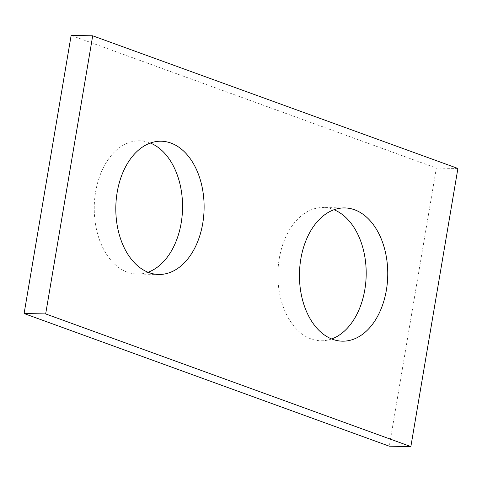 <?xml version="1.0" encoding="UTF-8"?>
<svg xmlns="http://www.w3.org/2000/svg" width="482" height="482" viewBox="0 0 482 482"><rect width="100%" height="100%" fill="white"/><g stroke="black" fill="none" stroke-linecap="round" stroke-linejoin="round"><path stroke-width="0.36" stroke-dasharray="2.41 1.81" d="M71.143 35.415L436.337 168.079L389.299 446.193M457.9 168.465L436.337 168.079M331.652 338.96A66.63 44.151 -89 0 1 320.831 340.78A66.63 44.151 -89 0 1 277.897 273.36A66.63 44.151 -89 0 1 323.247 207.537A66.63 44.151 -89 0 1 333.99 209.748M148.01 272.252A66.63 44.151 -89 0 1 137.189 274.071A66.63 44.151 -89 0 1 94.255 206.651A66.63 44.151 -89 0 1 139.605 140.828A66.63 44.151 -89 0 1 150.348 143.04M161.169 141.22L139.605 140.828M158.753 274.463L137.189 274.071M344.811 207.929L323.247 207.537M342.395 341.172L320.831 340.78"/><path stroke-width="0.72" d="M410.857 446.585L457.9 168.465L92.701 35.807L71.143 35.415L24.1 313.535L389.299 446.193L410.857 446.585L45.663 313.921L24.1 313.535M92.701 35.807L45.663 313.921M300.822 259.009A66.63 44.151 91 0 0 342.395 341.172A66.63 44.151 91 0 0 386.383 290.092A66.63 44.151 91 0 0 344.811 207.929A66.63 44.151 91 0 0 300.822 259.009M117.18 192.3A66.63 44.151 91 0 0 158.753 274.463A66.63 44.151 91 0 0 202.741 223.383A66.63 44.151 91 0 0 161.169 141.22A66.63 44.151 91 0 0 117.18 192.3M333.99 209.748A66.63 44.151 -89 0 1 364.82 289.7A66.63 44.151 -89 0 1 331.652 338.96M150.348 143.04A66.63 44.151 -89 0 1 181.178 222.991A66.63 44.151 -89 0 1 148.01 272.252"/></g></svg>
